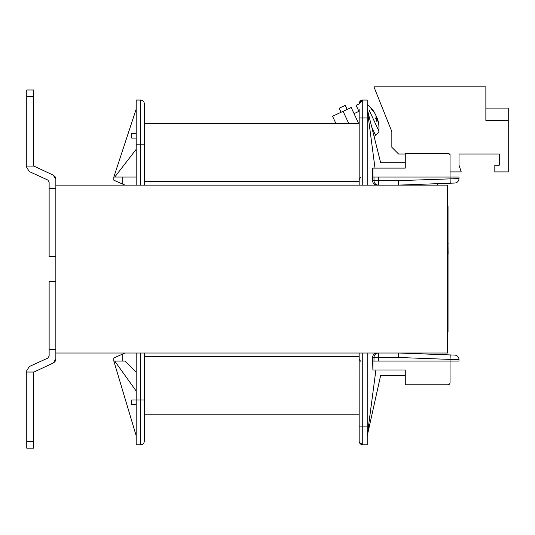 <?xml version="1.0" encoding="UTF-8"?>
<svg xmlns="http://www.w3.org/2000/svg" width="535" height="535" viewBox="0 0 535 535"><rect width="100%" height="100%" fill="white"/><g stroke="black" fill="none" stroke-linecap="round" stroke-linejoin="round"><path stroke-width="0.8" d="M372.895 168.11L372.895 177.065L374.005 177.065L374.005 180.649L372.594 180.649L372.594 168.11L405.283 168.11L405.283 153.338L447.808 153.338A2.24 2.24 0 0 1 450.049 155.578L450.049 154.006L449.407 154.006M405.283 154.006L398.562 154.006L391.847 147.292L391.847 131.623L373.938 86.851L485.867 86.851L485.867 120.428L508.25 120.428L508.25 171.916L494.821 171.916L494.821 165.201L499.295 165.201L499.295 154.006L459.003 154.006L459.003 165.201L461.244 171.916L450.049 171.916M485.867 108.117L508.25 108.117L508.25 120.428M398.562 185.123L398.481 180.649L398.562 185.123L450.216 183.211L450.049 177.065L459.003 177.065L459.003 178.57L398.481 180.649L378.459 180.649L378.459 177.065L450.049 177.065L450.049 154.006M499.295 165.201L499.295 154.006L459.003 154.006L459.003 165.201M448.036 254.185L448.036 295.126M448.036 243.652L448.123 254.185M448.036 243.01L448.123 243.652M447.588 331.747L448.036 331.747L448.036 206.39L447.588 206.39M405.283 162.74L380.659 162.74L405.283 162.74L380.659 162.74L405.283 162.74L380.659 162.74L405.283 162.74L380.659 162.74L367.224 109.013L375.002 168.11M55.847 353.013L55.847 358.925L53.232 362.997L33.986 372.039L26.75 372.039L26.75 370.601L29.365 366.529L47.829 358.082L49.133 356.049L49.133 349.656L55.847 349.656L55.847 353.013L447.588 353.013L447.588 185.123L55.847 185.123L55.847 256.753L49.133 256.753L49.133 182.087L47.829 180.048L49.133 182.087M33.986 372.039A2.24 2.24 0 0 0 33.464 373.477L33.464 441.428L26.75 441.428L26.75 448.149L33.464 448.149L33.464 441.428M26.75 441.428L26.75 372.039M49.133 349.656L49.133 281.377L55.847 281.377L55.847 349.656M29.365 366.529L26.75 370.601M49.133 356.049L47.829 358.082M53.232 362.997L54.543 362.088M55.165 361.299L55.847 358.925M26.75 167.535L29.365 171.608L26.75 167.535L26.75 96.701L33.464 96.701L33.464 164.66A2.24 2.24 0 0 0 33.986 166.097L53.232 175.139L55.847 179.212L55.847 185.123M55.847 179.212L55.513 177.506M55.158 176.824L54.543 176.048M33.464 96.701L33.464 89.987L26.75 89.987L26.75 96.701M47.829 180.048L29.365 171.608M55.847 188.48L49.133 188.48M26.75 166.097L33.986 166.097M359.166 109.013L359.166 185.123L359.145 123.344L144.296 123.344L144.296 185.123L144.269 103.643A3.584 3.584 0 0 0 140.692 100.058L136.211 100.058L136.211 185.123M359.166 435.838L359.166 441.208A3.584 3.584 0 0 0 359.339 442.311L362.75 444.786A3.584 3.584 0 0 1 360.791 444.204M405.283 375.396L380.659 375.396L405.283 375.396L380.659 375.396L405.283 375.396L380.659 375.396L405.283 375.396L380.659 375.396L367.224 435.838L375.898 370.026M377.095 353.013A4.494 4.474 180 0 0 372.594 357.487L378.459 357.487L378.459 353.013A4.474 4.454 90 0 0 374.005 357.487L374.005 361.071L372.895 361.071L372.895 370.026L405.283 370.026L405.283 384.799L447.808 384.799A2.24 2.24 0 0 0 450.049 382.558L450.049 361.071L459.003 361.071L459.003 359.56L450.049 359.4L450.049 361.071L378.459 361.071L378.459 357.487L398.481 357.487L450.049 359.4L450.216 354.926L398.562 353.013L398.481 357.487L398.562 353.013M136.211 353.013L136.211 444.786L140.692 444.786A3.584 3.584 0 0 0 144.269 441.208L144.269 353.013L144.296 414.792L359.145 414.792L359.145 353.013L359.166 441.208A3.584 3.584 0 0 0 362.75 444.786L367.224 444.786L367.224 426.883L362.75 426.883L362.75 353.013M113.828 357.935L113.828 361.071L122.782 361.071L122.782 353.996L113.828 357.935M113.828 177.065L113.828 180.201L122.782 184.14L122.782 177.065L113.828 177.065L136.211 109.013M122.782 353.996L125.023 353.013M125.023 185.123L122.782 184.14M374.005 361.071L378.459 361.071M378.459 177.065L374.005 177.065M359.145 179.559L360.891 177.018L359.166 179.566M454.69 355.086A4.474 4.474 0 0 1 459.003 359.56A4.474 4.474 0 0 0 454.69 355.086L450.216 354.926M450.216 183.211L454.69 183.044A4.474 4.474 0 0 0 459.003 178.57A4.474 4.474 0 0 1 454.69 183.044M447.808 153.338L405.283 153.338M362.75 185.123L362.75 117.968L367.224 117.968L367.224 185.123M367.224 353.013L367.224 426.883M372.895 370.026L372.594 357.487M367.224 117.968L367.224 100.058L362.75 100.058A3.584 3.584 0 0 0 359.166 103.643L362.75 100.058L359.339 102.539L362.75 100.058L359.166 103.643L359.206 103.101L359.166 103.643L362.75 100.058L362.75 117.968L359.166 117.968M405.283 384.799L447.808 384.799L405.283 384.799M136.211 391.065L114.724 361.071M136.211 372.26L125.023 361.071L122.782 361.071M136.211 177.065L122.782 177.065M113.828 361.071L136.211 435.838M136.211 149.305L114.724 177.065M372.594 180.649A4.494 4.474 180 0 0 377.095 185.123M359.166 358.57L359.145 358.577C359.988 360.583 360.557 361.433 360.878 361.112M136.211 144.831L140.692 144.831L140.692 100.058A3.584 3.584 0 0 1 144.269 103.643A3.584 3.584 0 0 0 140.692 100.058A3.584 3.584 0 0 1 144.269 103.643M140.692 444.786A3.584 3.584 0 0 0 144.269 441.208A3.584 3.584 0 0 1 140.692 444.786L140.692 400.019L131.737 400.019L131.737 404.493L136.211 404.493M374.005 180.649A4.474 4.454 90 0 0 378.459 185.123L378.459 180.649L374.005 180.649M136.211 133.636L131.737 133.636L131.737 138.117L136.211 138.117M55.847 256.753L55.847 281.377M359.166 111.895L356.076 105.268L359.166 103.957M374.4 112.711L374.848 113.173L374.587 112.611A29.091 26.489 142.8 0 0 374.253 112.082A29.091 26.489 142.8 0 0 370.722 107.809L371.464 109.3M376.546 121.184L377.068 121.418A29.091 12.746 -19.4 0 0 377.222 118.268L377.483 118.823A29.091 26.489 -12.8 0 1 377.677 119.425A29.097 29.097 0 0 1 378.8 130.868L369.304 110.511M370.722 107.809L371.33 109.12A29.091 26.021 -13.8 0 1 375.202 113.922L375.911 115.453A29.091 11.743 149.5 0 1 375.757 118.609L377.068 121.418M375.697 124.22L378.8 130.868C379.489 131.055 378.439 132.586 375.65 135.469L374.045 136.285M375.878 118.77L377.222 118.268L377.483 118.823M377.088 118.181A29.091 26.021 143.8 0 0 376.874 117.513L376.159 115.981A29.091 11.743 -19.5 0 0 375.965 115.754M358.577 123.344L351.207 107.535L343.089 111.32L348.693 123.344M335.853 123.344L332.543 116.242L343.089 111.32M341.062 112.27L339.17 108.21L345.256 105.375L347.148 109.428M437.516 183.679L437.516 185.123M144.269 144.831L140.692 144.831L140.692 185.123M140.692 353.013L140.692 400.019L144.269 400.019M359.206 441.749L359.166 441.208A3.584 3.584 0 0 0 362.75 444.786L362.75 426.883L359.166 426.883M371.745 127.083L375.65 135.469M376.874 117.513L375.884 118.021M144.296 181.539L359.145 181.539M359.145 356.591L144.296 356.591M362.75 444.786L359.339 442.311L362.75 444.786M377.055 121.291L375.757 118.509M374.253 112.082A29.097 29.097 0 0 0 367.224 104.586M377.215 118.135L375.817 118.643M354.043 113.627L358.911 111.354"/></g></svg>
